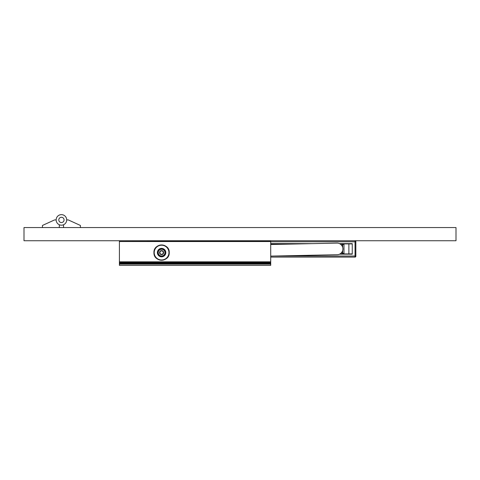 <?xml version="1.0" encoding="UTF-8"?>
<svg xmlns="http://www.w3.org/2000/svg" width="480" height="480" viewBox="0 0 480 480"><rect width="100%" height="100%" fill="white"/><g stroke="black" fill="none" stroke-linecap="round" stroke-linejoin="round"><path stroke-width="0.72" d="M456 240.738L456 227.562L24 227.562L24 240.738L456 240.738M59.322 227.562L59.322 224.748M56.154 219.918L54.576 219.918L42.45 225.45L42.45 227.562M63.534 227.562L63.534 224.748A5.274 5.274 0 0 1 61.428 225.186A5.274 5.274 0 0 0 66.702 219.918A5.274 5.274 0 0 0 61.428 214.644A5.274 5.274 0 0 1 66.702 219.918L68.28 219.918L80.406 225.45L80.406 227.562M61.428 214.644A5.274 5.274 0 0 0 56.154 219.918A5.274 5.274 0 0 0 61.428 225.186A5.274 5.274 0 0 0 66.702 219.918A5.274 5.274 0 0 0 61.428 214.644M270.972 244.5L336.966 243.114A5.796 5.796 0 0 1 342.888 248.784A5.796 5.796 0 0 1 337.212 254.706L270.972 256.098M339.504 254.178L352.254 254.178L352.254 243.636L339.504 243.636M270.972 257.082L355.05 257.082A0.792 0.792 0 0 0 355.842 256.29L355.842 241.53A0.792 0.792 0 0 0 355.05 240.738A0.792 0.792 0 0 1 355.842 241.53L355.05 241.794L355.05 240.738M340.014 253.914L352.254 253.914L352.254 243.9L340.014 243.9M299.418 243.9L270.972 243.9M348.888 243.9L348.888 253.914M270.972 241.794L355.05 241.794L355.05 257.082A0.792 0.792 0 0 0 355.842 256.29A0.792 0.792 0 0 1 355.05 257.082A0.792 0.792 0 0 0 355.842 256.29M343.974 244.428L343.974 253.914L343.974 243.9L343.974 244.428L342.396 244.428L342.396 246.57M342.66 250.524L342.66 253.914L342.132 253.392L343.974 253.392L342.396 253.392L342.396 251.25M343.71 253.914L343.974 253.392L343.71 253.914L342.66 253.914M343.71 244.164L342.66 244.164L342.66 247.29M342.132 244.428L342.66 244.164L342.132 244.428L342.132 246.042M270.708 263.394L270.708 265.356L119.412 265.356L119.412 262.83L270.708 262.83L270.708 263.394L119.412 263.394M160.47 256.668A4.218 4.218 0 0 1 157.386 252.348A4.218 4.218 0 0 0 161.34 256.818A4.218 4.218 0 0 0 162.72 248.544A4.218 4.218 0 0 0 157.386 252.348A4.218 4.218 0 0 0 165.66 253.734A4.218 4.218 0 0 1 160.47 256.668A4.218 4.218 0 0 0 165.804 252.864A4.218 4.218 0 0 0 157.53 251.478A4.218 4.218 0 0 1 162.72 248.544A4.218 4.218 0 0 0 157.386 252.348A4.218 4.218 0 0 0 160.47 256.668A4.218 4.218 0 0 0 165.804 252.864A4.218 4.218 0 0 0 162.72 248.544A4.206 4.206 0 0 0 157.398 252.348A4.206 4.206 0 0 0 160.47 256.656A4.206 4.206 0 0 0 165.792 252.864A4.206 4.206 0 0 0 162.72 248.556A4.218 4.218 0 0 1 165.804 252.864M161.586 259.98A7.38 7.38 0 0 1 154.206 252.6A7.38 7.38 0 0 1 161.586 245.22A7.38 7.38 0 0 1 168.966 252.6A7.38 7.38 0 0 1 161.586 259.98M270.708 240.738L270.708 262.83M270.708 262.542L119.412 262.83M270.708 241.002L119.412 240.738M270.708 261.822L119.412 261.822L119.412 262.542M161.586 260.082A7.488 7.488 0 0 1 154.098 252.6A7.488 7.488 0 0 1 161.586 245.112A7.488 7.488 0 0 1 169.074 252.6A7.488 7.488 0 0 1 161.586 260.082M168.27 248.886A7.644 7.644 0 0 0 153.942 252.6C153.468 262.458 169.704 262.458 169.23 252.6C169.704 242.736 153.468 242.736 153.942 252.6M154.404 255.21A7.644 7.644 0 0 0 154.968 256.422M156.912 258.648A7.644 7.644 0 0 0 164.154 259.8M164.4 259.704A7.644 7.644 0 0 0 169.086 254.064M270.708 263.802L270.708 241.398M270.708 241.53L119.412 241.53L119.412 261.822M119.412 241.002L119.412 241.53M119.412 241.398L119.412 263.802M161.136 254.256A1.716 1.716 0 0 0 163.248 253.062A1.716 1.716 0 0 0 162.054 250.956A1.716 1.716 0 0 0 159.942 252.15A1.716 1.716 0 0 0 161.136 254.256M161.058 254.55A2.016 2.016 0 0 0 163.542 253.146A2.016 2.016 0 0 0 162.132 250.662A2.016 2.016 0 0 0 159.648 252.066A2.016 2.016 0 0 0 161.058 254.55M162.192 249.042A3.612 3.612 0 0 0 157.992 252.384A3.612 3.612 0 0 0 164.958 253.92A3.612 3.612 0 0 0 162.192 249.042M158.238 252.402A3.366 3.366 0 0 1 162.15 249.288A3.366 3.366 0 0 1 164.952 252.81A3.366 3.366 0 0 1 161.388 255.966A3.366 3.366 0 0 1 158.238 252.402M165.198 252.828A3.612 3.612 0 0 0 158.232 251.292A3.624 3.624 0 0 0 160.626 256.098A3.624 3.624 0 0 0 165.21 252.828A3.624 3.624 0 0 0 158.22 251.286M61.428 217.278A2.634 2.634 0 0 0 58.794 219.918A2.634 2.634 0 0 0 61.428 222.552A2.634 2.634 0 0 0 64.062 219.918A2.634 2.634 0 0 0 61.428 217.278M311.958 243.636L270.972 243.636M355.842 256.026L274.47 256.026M342.132 251.772L342.132 253.392M270.708 264.096L119.412 264.096M270.708 262.578L119.412 262.578M270.708 262.296L119.412 262.296"/></g></svg>
